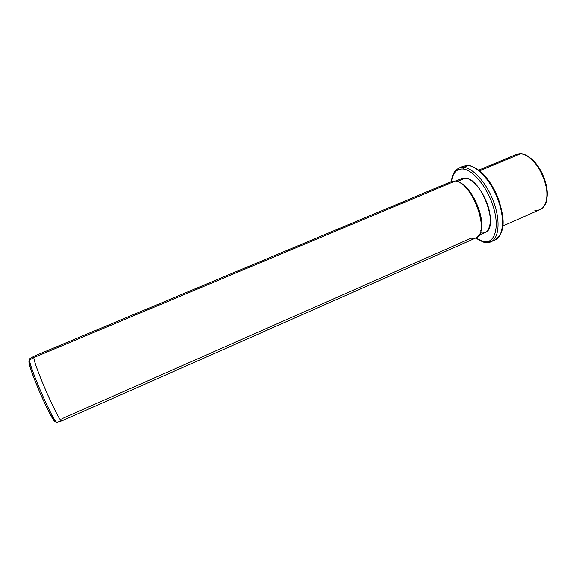 <?xml version="1.0" encoding="UTF-8"?>
<svg xmlns="http://www.w3.org/2000/svg" width="576" height="576" viewBox="0 0 576 576"><rect width="100%" height="100%" fill="white"/><g stroke="black" fill="none" stroke-linecap="round" stroke-linejoin="round"><path stroke-width="0.86" d="M546.574 199.476C550.073 186.631 539.878 162.922 528.149 156.629C539.878 162.922 550.073 186.631 546.574 199.476M534.686 210.132C538.762 210.773 541.966 209.326 544.306 205.79C553.738 193.327 537.538 155.657 522.007 153.936L520.495 153.742L479.714 170.82L520.495 153.742C528.696 154.145 539.388 165.514 544.198 179.424C549.086 193.327 547.056 206.626 540.115 209.556L502.862 226.015M478.814 170.107L516.384 154.39L520.495 153.742M484.178 242.165L490.867 241.79L495.13 239.897C503.294 236.47 505.022 219.089 498.247 200.419C491.558 181.742 477.893 166.298 468.086 165.535L463.421 166.176L468.086 165.535C477.893 166.298 491.558 181.742 498.247 200.419C505.022 219.089 503.294 236.47 495.13 239.897C506.498 231.703 504.014 216.396 498.334 198.684C494.294 188.597 489.161 180.281 482.926 173.743C475.92 167.17 469.562 165.355 468.922 165.557M490.867 241.79C498.946 238.406 500.594 221.04 493.798 202.349C487.08 183.643 473.465 168.149 463.738 167.342L468.086 165.535L463.738 167.342L459.115 167.962L463.738 167.342C473.465 168.149 487.08 183.643 493.798 202.349C500.594 221.04 498.946 238.406 490.867 241.79C489.427 242.712 486.864 242.806 483.185 242.064L482.81 241.481C493.726 244.512 499.594 229.954 494.114 209.549C488.786 189.166 473.616 169.826 462.982 169.013L463.738 167.342L462.982 169.013C456.588 168.71 452.772 172.886 451.534 181.526C452.772 172.886 456.588 168.71 462.982 169.013C473.616 169.826 488.786 189.166 494.114 209.549C499.594 229.954 493.726 244.512 482.81 241.481L483.185 242.064L475.589 238.068M475.812 237.967L482.81 241.481L475.812 237.967M480.427 232.776C488.642 234.893 492.869 223.769 488.75 208.577C484.754 193.406 473.522 178.934 465.473 178.135L457.38 181.526L465.473 178.135C481.824 178.553 499.594 228.247 485.093 232.474L479.074 235.123M455.846 181.109L461.909 178.567L465.473 178.135M480.802 230.674C485.424 218.239 472.464 188.114 460.26 182.916C472.464 188.114 485.424 218.239 480.802 230.674M61.704 420.912L57.002 422.28C55.181 423.288 50.364 415.368 42.53 398.527C35.446 382.658 28.951 365.839 29.016 360.54L28.922 361.829L29.57 360.014C29.686 368.23 54.338 424.109 57.002 422.28L57.002 422.28C54.338 424.109 29.686 368.23 29.57 360.014L33.826 357.545L29.57 360.014L29.686 358.769L33.912 356.292L33.826 357.545L455.342 181.03C472.075 181.57 490.81 233.647 475.992 237.888L61.834 420.898C60.019 424.44 34.164 366.062 33.826 357.545L34.013 356.213L451.721 181.447L455.342 181.03L33.826 357.545C34.128 365.796 59.206 422.719 61.704 420.912L61.891 418.745L471.197 238.147C474.242 238.896 476.705 238.126 478.577 235.829C488.758 225.547 470.038 181.375 455.342 181.03L454.997 180.986M28.922 361.829L29.016 360.655L28.922 361.829C29.002 369.706 52.351 422.683 55.166 421.466M468.238 165.485L463.421 166.176L459.115 167.962C452.88 171.49 452.074 176.587 451.31 181.62"/></g></svg>
